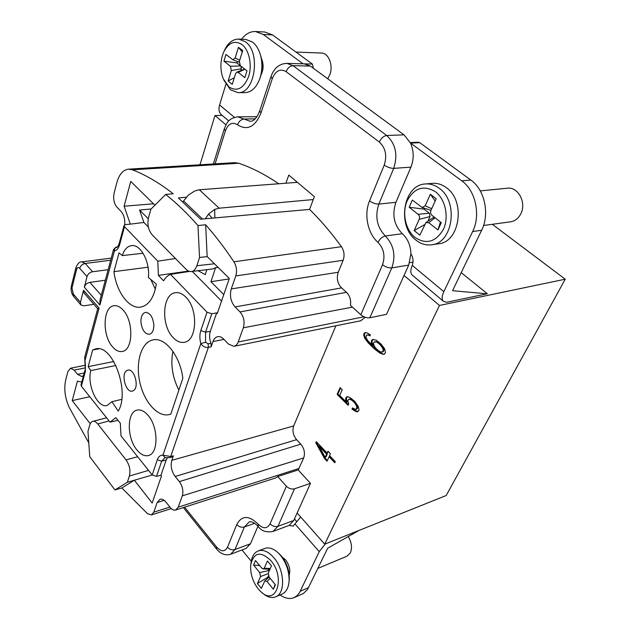 <?xml version="1.0" encoding="UTF-8"?>
<svg xmlns="http://www.w3.org/2000/svg" width="630" height="630" viewBox="0 0 630 630"><rect width="100%" height="100%" fill="white"/><g stroke="black" fill="none" stroke-linecap="round" stroke-linejoin="round"><path stroke-width="0.94" d="M105.32 280.232L89.846 282.374C87.042 282.964 85.2 284.571 84.318 287.201L87.027 276.601L79.679 268.293C78.285 267.002 77.246 267.404 76.569 269.475L71.993 287.902L73.253 293.982L80.443 302.353L83.53 290.273L84.042 293.005L97.697 308.724M188.551 271.081L158.398 275.389L157.784 261.166L124.512 226.682L119.669 244.582C118.59 248.322 116.834 250.449 114.408 250.96L99.902 305.038L99.965 300.25L113.479 249.748L114.408 250.96C114.282 249.055 114.999 247.881 116.55 247.425L117.03 247.228M158.398 275.389L163.564 280.815C165.438 277.625 167.753 275.468 170.51 274.357L207.01 312.197L211.83 313.748L205.561 332.168L205.561 342.208L200.828 343.61C202.876 346.539 205.388 347.799 208.365 347.406L170.691 456.514L162.934 455.191L200.828 343.61C199.568 338.893 199.568 334.546 200.82 330.585L207.01 312.197M171.273 508.599L151.405 514.93L147.554 513.726L121.85 487.951L134.355 480.241L152.177 503.039L161.508 475.878L160.973 475.217L156.508 476.398L152.192 474.965L120.991 435.858L120.33 423.25L115.818 417.643L110.061 422.163L81.364 386.198L81.026 384.851M98.831 348.847L92.673 349.973L95.665 348.902C112.518 343.791 130.284 391.86 118.243 411.091L111.888 401.704L107.131 405.492C97.611 408.508 86.782 384.993 90.814 370.582L88.153 366.644L113.833 361.518M92.673 349.973L88.153 366.644M153.822 324.592C153.909 330.128 152.421 333.364 149.373 334.302C144.813 334.034 142.01 329.978 140.947 322.143C140.837 316.575 142.341 313.315 145.451 312.378C149.971 312.685 152.759 316.756 153.822 324.592M185.921 297.202C182.503 293.73 179.022 292.233 175.463 292.698C162.304 293.777 160.784 325.167 173.014 337.467C176.644 341.35 180.4 342.956 184.283 342.287C197.072 340.917 198.418 309.102 185.921 297.202M156.303 284.091L148.373 277.436C150.216 261.993 140.545 243.991 131.528 245.613C127.315 246.267 124.244 249.59 122.307 255.591L119.038 252.85L113.936 271.656C116.4 292.076 129.229 309.425 140.868 307.086C148.9 305.251 154.051 297.58 156.303 284.091M126.488 370.802L127.898 370.125C134.206 368.188 139.49 386.788 133.67 390.505L132.379 391.12C126.063 393.073 120.755 374.7 126.488 370.802M136.954 449.985C126.717 438.063 126.74 411.776 137.182 410.091C140.773 409.366 144.396 411.122 148.05 415.351C158.477 426.951 158.626 453.631 148.436 455.529C144.585 456.435 140.758 454.584 136.954 449.985M182.826 378.291L170.832 414.044L169.305 414.548C157.752 417.58 143.955 401.869 139.75 381.882C135.356 361.935 141.427 341.94 153.161 339.869C165.131 336.987 180.29 356.084 182.826 378.291M123.063 310.023C133.883 321.15 133.15 350.398 122.236 351.469C118.944 352.02 115.739 350.5 112.597 346.902C102.005 335.459 102.847 306.613 114.03 305.739C117.078 305.337 120.086 306.771 123.063 310.023M225.973 124.842L214.972 115.534L199.994 164.784M231.265 288.91C229.485 295.753 230.753 301.77 235.061 306.944L240.006 311.921C243.841 316.536 244.952 321.828 243.345 327.789L238.203 341.964C237.266 344.421 235.848 345.862 233.943 346.295L228.501 344.106L223.705 339.09C221.76 337.121 219.775 336.302 217.744 336.641C215.602 337.121 214.019 338.751 213.011 341.531L211.184 346.791L210.987 343.232C209.388 339.042 209.168 335.073 210.318 331.333L216.649 312.889L217.271 313.535L229.328 278.452L207.16 256.591L205.656 224.776C215.373 235.777 224.792 248.125 233.919 261.82C236.573 266.301 237.187 271.002 235.777 275.916L231.265 288.91L338.231 272.27C336.357 278.255 337.467 283.461 341.547 287.886L346.5 292.344C349.878 295.793 351.193 300.124 350.445 305.353L360.817 314.764C363.746 317.111 366.755 318.111 369.834 317.772L386.56 314.315L404.043 275.475L439.472 305.448L565.236 279.2L446.197 495.526L324.726 544.155L439.472 305.448M164.186 500.338L157.154 502.527L160.036 499.259C162.005 498.747 164.02 499.74 166.076 502.236L170.147 507.378C171.998 509.631 173.833 510.513 175.644 510.032L178.211 507.166L182.322 495.841C183.582 490.99 182.598 486.25 179.353 481.619L175.171 476.493C171.518 471.295 170.391 465.909 171.793 460.333L293.69 425.943C292.17 430.778 293.131 435.346 296.58 439.653L300.801 444.158C304.29 448.536 305.259 453.12 303.707 457.923L298.203 469.948L310.48 483.344L297.132 512.993L324.726 544.155M293.69 425.943L335.885 325.781M365.203 317.268L360.793 320.772L233.943 346.295M315.78 442.78L324.615 458.64L327.041 461.199L329.065 456.75L334.79 462.766L335.31 461.648L329.577 455.632L330.419 453.765L327.978 451.198L327.135 453.065L316.276 441.661L315.78 442.78L316.504 442.551L325.332 458.404L327.348 460.53M348.744 403.901L347.76 400.617L349.083 399.034L351.682 400.152L353.926 402.066L356.241 405.224L356.903 407.909L355.548 409.476L352.509 407.917L351.965 409.114L355.863 411.532L357.62 411.823L359.068 410.051L358.25 406.334L354.808 401.491L350.752 398.081L348.768 396.995L347.043 396.735L346.169 397.309L345.61 399.924L346.437 402.184L339.672 395.475L342.232 389.694L340.121 387.615L337.137 394.388L348.114 405.287L348.744 403.901M376.236 340.2L372.739 339.428L371.802 340.09L371.291 342.657L372.519 345.61L367.762 340.609L366.006 337.475L366.416 335.128L368.329 335.073L369.873 335.885L370.353 334.806L366.825 332.782L365.006 332.624L363.707 334.152L364.542 337.94L368.085 342.728L374.291 348.768L380.04 353.17L384.032 354.414L385.489 352.69L384.639 348.831L380.993 343.956L376.236 340.2M325.198 457.341L318.977 446.134L326.623 454.183L325.198 457.341L325.923 457.104L327.348 453.954L319.701 445.914L318.977 446.134M377.212 342.318L380.048 344.618L382.497 347.791L383.284 350.351L382.591 351.863L380.63 351.886L379.063 351.052L376.236 348.744L374.259 346.004L373.48 343.46L374.165 341.956L377.953 342.145L379.418 343.185L382.064 345.917L383.867 349.107L383.331 351.682L381.835 352.083M184.582 507.166L216.547 546.974C221.169 551.959 224.823 552.045 227.485 547.242L236.77 524.601C241.723 515.301 248.842 515.127 258.119 524.105L258.182 526.499C261.395 531.027 266.332 532.673 272.987 531.444L289.146 525.42L293.769 520.474L297.132 512.993M369.834 317.772L391.821 267.876L408.705 265.112L404.043 275.475M408.705 265.112L410.933 253.795C410.595 245.361 407.728 238.668 402.318 233.714C393.947 225.067 391.821 214.602 395.939 202.325L410.917 167.155C414.067 159.067 413.926 151.027 410.492 143.026L404.019 134.844L310.448 66.095L304.235 63.85L286.8 63.37C279.263 63.74 273.979 68.166 270.947 76.663L259.725 110.841C256.961 117.865 253.803 121.354 250.244 121.299L237.817 116.826C228.21 118.314 226.839 123.023 224.319 128.788L213.357 163.965M257.954 526.239L250.488 543.753L246.078 548.415L230.619 554.258L234.982 549.565L250.488 543.753M289.146 525.42L293.107 526.129L300.691 517.01M325.371 543.903L319.237 551.628L299.589 592.491L297.116 595.61L294.06 597.634C289.753 599.358 285.099 598.461 280.098 594.933M251.252 561.267L241.983 549.966M282.264 557.133L285.626 559.897C289.383 564.945 290.58 570.032 289.217 575.151M289.186 579.962L289.272 578.875C289.43 570.512 286.847 562.96 281.523 556.211L279.051 553.676M275.688 596.823L282.098 594.074C286.248 592.113 288.587 587.735 289.107 580.939C289.288 571.402 286.343 562.787 280.271 555.093L278.35 553.03C273.499 548.51 268.923 546.99 264.639 548.47L258.198 550.935C263.206 549.305 268.411 551.541 273.814 557.644C284.595 569.74 285.65 593.405 275.688 596.823C271.68 598.358 267.388 597.201 262.82 593.35L261.804 592.515M250.89 563.685L251.086 562.377C251.921 556.416 254.292 552.605 258.198 550.935M270.758 560.472C285.76 577.371 276.373 606.477 261.111 591.94L258.111 588.806C252.512 581.309 250.063 573.229 250.764 564.582C253.929 552.282 260.599 550.911 270.758 560.472M268.246 573.016L271.459 565.85L267.435 561.015L264.253 568.181L263.159 568.953L261.694 568.055L255.504 560.55L253.543 565.055L259.702 572.568L260.536 576.552L257.426 583.553L261.348 588.388L264.813 580.899L267.057 581.545L273.365 589.239L275.428 584.735L269.089 577.041L268.246 573.016M273.365 589.239L275.121 584.364M267.057 581.545L270.144 578.324M257.426 583.553L267.805 577.245L268.278 577.812M260.536 576.552L268.049 573.709M268.404 575.914L267.805 577.245M267.955 569.055L269.293 570.685M269.112 570.457L259.702 572.568M253.543 565.055L259.631 565.551M270.262 568.528L264.253 568.181M205.656 224.776L197.977 225.556C187.307 213.428 176.542 203.057 165.674 194.442L173.234 193.78C159.406 182.983 145.821 174.99 132.481 169.809L128.552 169.163L234.541 162.666L238.715 163.249C251.913 167.737 265.254 174.573 278.728 183.763M338.231 272.27L343.13 260.3C344.767 255.512 344.208 250.976 341.444 246.684C331.246 232.706 320.623 220.28 309.566 209.404L314.37 196.654L288.792 175.085L285.886 183.22M175.644 510.032L275.696 477.942L277.696 476.532L286.39 486.242C288.879 488.62 291.58 489.478 294.493 488.809L310.48 483.344M186.189 197.198L178.369 197.954L200.608 219.201L309.566 209.404M124.756 224.784C125.11 219.145 123.834 214.641 120.936 211.255L117.015 207.239C114.006 203.498 113.03 198.828 114.093 193.237L116.857 182.55C119.172 174.305 123.07 169.848 128.552 169.163M154.917 205.175L130.741 181.416L124.118 206.223L130.3 224.138L125.543 224.595L124.063 225.469L124.512 226.682M218.137 267.419L215.586 267.718L212.845 268.939L191.331 271.522C189.787 271.845 188.031 271.097 186.063 269.286L152.279 234.951C148.278 230.178 147.042 224.304 148.585 217.311L150.885 209.207L165.674 194.442M191.331 271.522C193.552 271.451 195.402 269.522 196.883 265.734L199.537 257.481L197.977 225.556M207.16 256.591L199.537 257.481M206.876 269.656L205.246 274.633L198.064 270.711M215.586 267.718L210.932 281.704L223.776 294.604M192.252 271.412L221.555 301.077M189.606 271.42L170.51 274.357M157.784 261.166L175.479 258.528M130.3 224.138L143.9 222.469L148.412 227.028M143.9 222.469L139.584 210.058L148.247 218.752M124.118 206.223L153.515 203.797M139.584 210.058L151.121 208.963M81.364 386.198L85.412 371.235L84.696 357.312L85.105 360.171L99.075 308.125L83.53 290.273M97.713 308.747L99.075 308.125M108.139 269.711L92.594 271.75C89.775 272.317 87.916 273.932 87.027 276.601M80.443 302.353L80.924 305.007L83.79 305.81L93.878 304.329M97.76 423.959C95.791 421.722 94.122 420.864 92.752 421.383C91.507 421.58 90.499 422.832 89.72 425.148L87.972 431.329L89.759 456.742L114.959 489.919L127.37 482.249L129.37 476.028C130.709 470.437 129.591 465.05 126 459.869L97.76 423.959L109.085 420.942M152.232 475.02L127.37 482.249M171.793 460.333L173.36 455.813L170.691 456.514L169.761 457.545M157.154 502.527L153.807 512.174L151.397 514.93M160.973 475.217L166.186 460.01L161.666 461.215L164.792 457.766L169.722 457.561L172.415 456.844L173.36 455.813M166.186 460.01L167.367 457.845M298.203 469.948L277.696 476.532M121.85 487.951L114.959 489.919M83.546 375.535L81.861 376.551L77.569 374.346L74.183 370.133L70.544 368.235L67.875 371.598L65.685 380.071C63.795 388.899 64.977 398.018 69.229 407.429L88.783 442.898M90.247 423.722L72.222 400.609L77.411 381.182L81.782 382.056M89.759 396.719L72.222 400.609M294.06 597.634L303.44 593.468L307.534 589.475L327.663 548.218L359.029 530.421M296.683 521.616L294.486 518.884M348.177 536.445C351.666 542.422 352.391 547.903 350.343 552.904L347.043 556.156L317.898 568.386M214.972 115.534L222.185 115.416M492.306 224.296L565.236 279.2M410.492 143.026L461.774 180.841C475.626 190.488 480.934 215.208 472.642 231.541L443.827 291.666C441.709 296.36 441.614 299.604 443.551 301.408L446.717 302.266L487.329 293.722L461.144 272.585M409.642 262.678L412.997 262.135M297.399 182.346L199.332 189.772L194.859 190.921L188.409 195.024L182.865 201.828M205.341 218.775L208.561 214.035L214.673 209.42L219.177 208.191L313.283 199.545M443.551 301.408L412.359 275.2C410.547 273.585 410.327 270.798 411.689 266.821L412.256 265.387C413.611 261.363 413.17 257.497 410.933 253.795M431.589 244.794L438.582 243.763C459.9 242.243 465.972 200.868 446.245 187.606C441.874 184.393 437.252 182.976 432.385 183.354L425.305 183.968C430.18 183.59 434.81 185.015 439.189 188.252C458.939 201.624 452.923 243.282 431.589 244.794C426.006 245.519 420.801 243.96 415.965 240.117C396.735 226.075 403.121 184.826 425.305 183.968M435.377 191.685C445.371 199.119 449.214 217.043 443.425 229.296C435.826 242.085 426.337 244.794 414.965 237.423C405.46 229.816 401.861 212.924 407.153 200.828C414.178 187.866 423.588 184.818 435.377 191.685M430.967 210.341L436.18 198.726L430.314 194.237L425.163 205.829L422.076 207.475L412.351 200.033L409.201 207.278L418.099 214.294C419.541 215.641 419.903 217.318 419.17 219.327L414.17 230.58L419.84 235.14L425.943 222.548L428.77 222.721L437.952 229.958L441.299 222.65L432.062 215.436C430.581 214.074 430.219 212.381 430.967 210.341L422.447 207.569M437.952 229.958L440.441 221.98M428.77 222.721L435.031 217.767M432.991 217.775L434.747 217.531M414.17 230.58L424.549 224.658M419.17 219.327L430.022 216.586L427.943 221.209M409.201 207.278L424.014 209.113L429.313 213.247L430.022 216.586M429.313 213.247L418.099 214.294M424.415 208.215L424.014 209.113M431.715 208.688L425.163 205.829M430.314 194.237L435.165 201.001M256.898 116.723L237.817 116.826M228.784 120.96L221.484 114.825C219.019 112.612 218.389 109.321 219.579 104.966L225.871 84.341M241.55 39.241C245.566 33.949 250.212 31.366 255.489 31.516L263.261 34.453L303.093 63.819M261.426 58.519C263.75 63.969 263.655 69.332 261.127 74.624M259.914 78.411L260.505 76.758C262.6 70.032 262.726 63.221 260.883 56.338L260.348 54.645M237.904 92.618L244.983 92.641C251.606 92.279 256.607 87.46 259.985 78.175C262.371 70.505 262.513 62.74 260.418 54.881C258.702 49.061 256.032 44.761 252.417 41.966L245.787 39.438L238.62 39.099L245.243 41.643C261.261 52.29 254.827 94.295 237.904 92.626L230.407 89.751L223.784 80.034M224.075 51.219L224.256 50.825C227.776 43.068 232.564 39.154 238.62 39.099M241.928 44.494C249.149 49.857 252.362 65.032 248.677 76.419C243.731 88.507 237.14 92.004 228.895 86.916L223.201 78.695C220.035 69.954 220.122 61.236 223.469 52.542C228.351 42.69 234.502 40.005 241.928 44.494M239.376 61.307L242.7 50.557L238.447 47.305L235.163 58.031L232.872 59.771L225.965 54.44L223.949 61.157L230.438 66.268L231.336 70.552L228.139 81.01L232.273 84.333L235.51 73.852L236.77 72.182L238.195 72.395L244.857 77.647L246.984 70.859L240.29 65.63L239.376 61.307M238.195 72.395L244.897 69.237M236.911 72.119L244.7 69.079M228.139 81.01L234.321 77.703M231.336 70.552L241.337 68.788L240.825 70.434M240.951 66.142L241.337 68.788M240.699 65.953L230.438 66.268M223.949 61.157L236.88 62.929L240.03 65.394M237.329 61.472L236.88 62.929M239.699 60.259L235.163 58.031M238.447 47.305L242.251 51.991M313.393 68.261L312.385 64.079L272.554 34.933L264.765 32.012L255.489 31.516M295.998 52.085L321.442 53.046C328.577 52.912 333.467 65.418 329.836 74.663L327.695 78.766M452.631 290.524L481.627 230.289C489.935 214.09 484.675 189.606 470.854 180.054L419.769 142.671L418.367 142.222L410.28 142.593M487.171 293.8L452.883 290.737M480.257 190.89L507.276 188.22C518.167 186.519 526.83 202.962 520.719 213.995C518.309 218.508 514.907 221.122 510.513 221.831L483.564 225.477M210.987 343.232L208.12 343.838L205.561 342.208M216.649 312.889L211.83 313.748M210.932 281.704L229.162 278.925M121.716 399.365L111.888 401.704M90.814 370.582L115.944 365.487M147.979 266.884L148.436 270.703M150.759 279.444L155.334 289.178M147.877 267.238L113.936 271.656M122.307 255.591L143.073 253.244M172.896 351.327C170.439 364.447 172.431 377.362 178.873 390.08M316.701 442.11L316.504 442.551M328.395 451.639L327.135 453.065M329.065 456.75L329.789 456.514L335.097 462.097M340.578 388.056L337.869 394.191L348.406 404.649M347.39 396.782L346.366 398.31L347.169 401.979L346.437 402.184M352.997 408.248L352.698 408.901L354.603 410.209L358.037 411.555M349.083 399.034L350.949 399.081L352.414 399.948L356.974 405.019L357.635 407.697L357.084 408.901L355.548 409.476M365.471 332.671L364.455 333.987L364.423 335.467L365.29 337.767L368.834 342.555L378.307 351.32L382.906 354.036L384.363 354.194M367.148 334.9L370.07 335.436M373.188 339.475L372.07 340.995L372.039 342.484L373.259 345.437L372.519 345.61M374.905 341.728L377.953 342.145M324.615 458.64L325.332 458.404M326.623 454.183L327.348 453.954M337.137 394.388L337.869 394.191M345.61 399.924L346.342 399.719M345.634 398.507L346.366 398.31M346.169 397.309L346.902 397.113M355.863 411.532L356.596 411.319M353.871 410.421L354.603 410.209M351.965 409.114L352.698 408.901M356.352 409.106L357.084 408.901M356.903 407.909L357.635 407.697M356.832 406.681L357.564 406.468M356.241 405.224L356.974 405.019M355.131 403.547L355.863 403.342M353.926 402.066L354.659 401.861M353.06 401.223L353.792 401.019M351.682 400.152L352.414 399.948M350.209 399.278L350.949 399.081M382.166 354.217L382.906 354.036M380.04 353.17L380.78 352.997M377.567 351.493L378.307 351.32M374.291 348.768L375.031 348.595M371.133 345.846L371.873 345.673M368.085 342.728L368.834 342.555M366.046 340.231L366.786 340.058M364.542 337.94L365.29 337.767M363.683 335.632L364.423 335.467M363.707 334.152L364.455 333.987M364.093 333.294L364.833 333.128M368.329 335.073L369.078 334.908M371.291 342.657L372.039 342.484M371.322 341.169L372.07 340.995M371.802 340.09L372.55 339.924M378.677 343.358L379.418 343.185M376.102 341.917L376.85 341.743M382.591 351.863L383.331 351.682M383.284 350.351L384.024 350.178M383.119 349.28L383.867 349.107M382.497 347.791L383.245 347.61M381.323 346.091L382.064 345.917M380.048 344.618L380.788 344.445M84.318 287.201L99.902 305.038M165.218 457.734L162.934 455.191C160.335 455.041 158.453 456.585 157.295 459.805L152.192 474.965M319.237 551.628L295.194 524.199M227.485 547.242C229.69 549.525 232.186 550.305 234.982 549.565L244.385 526.987L254.638 523.302M216.547 546.974L216.57 549.013C220.736 554.053 225.414 555.802 230.619 554.258M360.817 314.764L382.528 264.734C385.41 256.134 383.891 248.685 377.984 242.377C367.684 233.612 363.778 214.381 369.55 200.876L384.237 165.068C387.214 155.634 385.584 147.963 379.331 142.049L286.099 71.647C280.192 68.3 275.578 70.67 272.255 78.758L260.962 113.022C255.126 126.977 247.306 130.906 237.518 124.803C232.273 121.629 228.241 123.653 225.414 130.882L215.098 163.863M258.119 524.105C263.151 529.035 267.136 528.94 270.073 523.821L286.39 486.242M238.715 163.249L132.481 169.809M233.919 261.82L341.444 246.684M235.777 275.916L343.13 260.3M341.547 287.886L235.061 306.944M240.006 311.921L346.5 292.344M352.422 307.149L243.345 327.789M382.528 264.734C385.591 267.057 388.694 268.104 391.821 267.876C395.986 255.591 393.829 244.952 385.332 235.966C376.929 227.162 374.771 216.531 378.85 204.065L393.718 168.352C398.034 154.878 395.695 143.923 386.71 135.497L293.005 65.646L286.8 63.37M377.984 242.377C379.858 238.833 382.308 236.699 385.332 235.966L402.318 233.714M369.55 200.876C372.59 203.065 375.693 204.128 378.85 204.065L395.939 202.325M384.237 165.068C387.371 167.233 390.537 168.328 393.718 168.352L410.917 167.155M379.331 142.049C381.182 138.183 383.639 136.001 386.71 135.497L404.019 134.844M286.099 71.647C287.642 67.945 289.942 65.945 293.005 65.646L310.448 66.095M272.255 78.758L270.947 76.663M260.962 113.022L259.725 110.841M237.518 124.803C238.833 121.37 240.975 119.456 243.952 119.054L255.166 118.834M225.414 130.882L224.319 128.788M214.436 263.773L196.883 265.734M124.023 225.611L119.228 243.361L119.669 244.582M117.117 247.165L117.078 247.173C116.495 246.582 115.298 247.44 113.479 249.748M89.846 282.374L101.28 295.328M92.594 271.75L85.192 263.474L81.868 261.867C79.616 261.584 77.64 263.498 75.954 267.608L76.569 269.475M79.679 268.293C80.593 265.679 82.428 264.072 85.192 263.474L110.675 260.221M71.993 287.902L71.395 286.012C70.591 289.894 71.355 293.407 73.686 296.549M73.253 293.982L73.757 296.628L80.79 304.849M85.412 371.235L85.058 369.92L81.018 384.883M126 459.869L137.663 456.758M129.37 476.028L148.538 470.389M157.295 459.805L161.666 461.215L156.508 476.398M211.184 346.791L208.365 347.406L208.12 343.838M213.011 341.531L223.989 339.389M175.171 476.493L296.58 439.653M300.801 444.158L179.353 481.619M303.707 457.923L182.322 495.841M169.895 507.055L153.807 512.174M178.211 507.166L299.1 468.452M270.073 523.821C272.475 526.207 275.105 527.034 277.972 526.302L294.493 488.809M272.987 531.444L277.972 526.302L293.769 520.474M236.77 524.601C239.022 526.893 241.566 527.688 244.385 526.987L249.236 521.892C251.803 521.286 254.78 522.821 258.182 526.499M85.42 367.841L74.183 370.133M77.569 374.346L84.239 372.968M300.258 591.231L308.582 587.625M199.332 189.772L219.177 208.191M202.537 219.027L183.543 200.923M214.869 217.917L214.673 209.42M208.561 214.035L212.216 218.153M412.256 265.387L443.827 291.666M219.579 104.966L234.478 117.369M304.44 63.858L312.385 64.079M272.554 34.933L263.261 34.453M419.769 142.671L410.579 143.089M481.627 230.289L472.642 231.541M461.774 180.841L470.854 180.054M200.812 330.585L205.561 332.168L210.318 331.333M238.203 341.964L363.998 316.795M289.272 578.875L289.107 580.939M279.838 554.4L278.35 553.03M269.112 577.064L264.994 580.758M270.002 569.103L263.159 568.953M183.338 507.567L216.57 549.013M119.228 243.361C117.968 246.519 117.078 247.873 116.558 247.425M84.696 357.312L97.697 308.716M75.931 267.679L71.395 286.012M81.868 261.867L111.234 258.135M84.743 360.454C85.184 359.698 85.837 370.353 85.058 369.92M106.572 417.792L92.752 421.383M110.187 422.139L117.968 420.312M70.544 368.235L85.483 365.195M433.18 217.649L426.171 222.414M260.883 56.338L260.418 54.881M260.505 76.758L259.985 78.175M239.187 62.189L233.116 59.85"/></g></svg>
